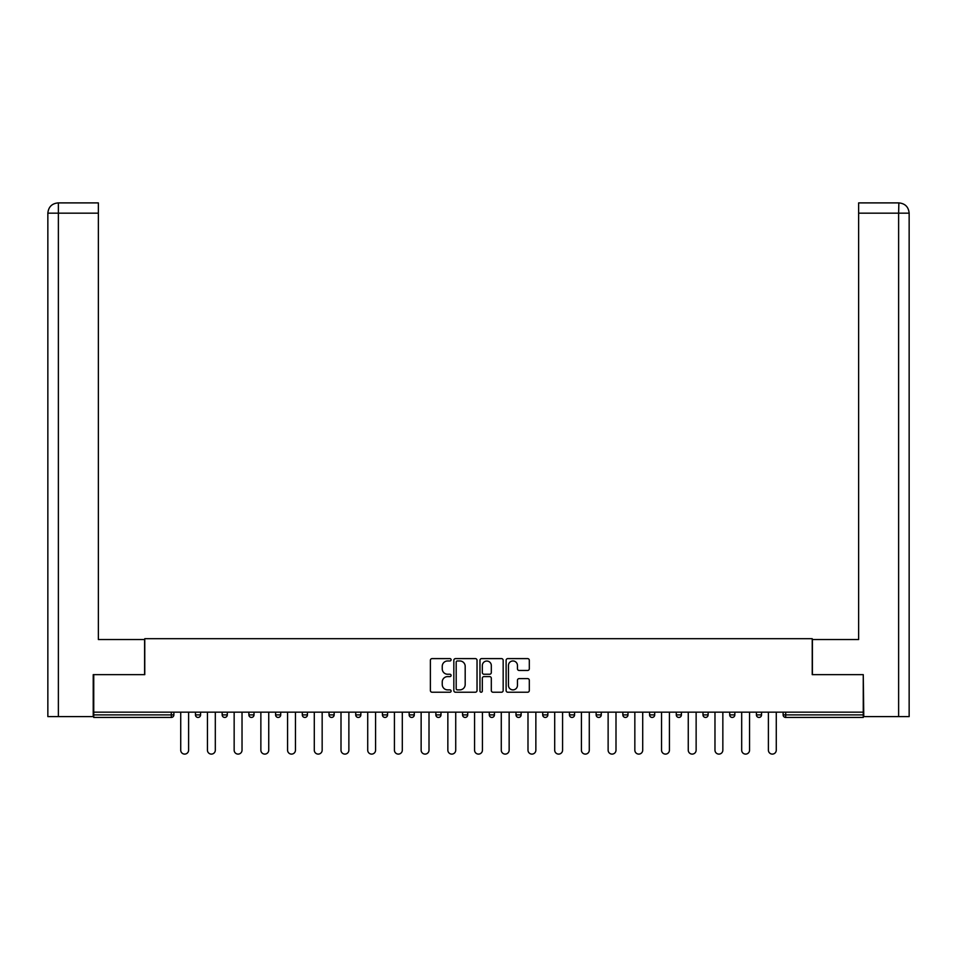 <?xml version="1.0" encoding="UTF-8"?>
<svg xmlns="http://www.w3.org/2000/svg" width="957" height="957" viewBox="0 0 957 957"><rect width="100%" height="100%" fill="white"/><g stroke="black" fill="none" stroke-linecap="round" stroke-linejoin="round"><path stroke-width="1.44" d="M451.106 659.792A1.172 1.172 0 0 0 449.922 658.607L432.074 658.607A1.687 1.687 0 0 0 430.387 660.294L430.387 690.547A1.687 1.687 0 0 0 432.074 692.222L449.922 692.222A1.172 1.172 0 0 0 451.106 691.05A1.172 1.172 0 0 0 449.922 689.877L447.613 689.877A5.383 5.383 0 0 1 442.242 684.494L442.242 681.97A5.383 5.383 0 0 1 447.613 676.599L449.922 676.599A1.172 1.172 0 0 0 451.106 675.415A1.172 1.172 0 0 0 449.922 674.242L447.613 674.242A5.383 5.383 0 0 1 442.242 668.859L442.242 666.347A5.383 5.383 0 0 1 447.613 660.964L449.922 660.964A1.172 1.172 0 0 0 451.106 659.792M527.618 670.462A1.687 1.687 0 0 0 529.305 668.776L529.305 660.294A1.687 1.687 0 0 0 527.618 658.607L507.784 658.607A1.687 1.687 0 0 0 506.109 660.294L506.109 690.547A1.687 1.687 0 0 0 507.784 692.222L527.618 692.222A1.687 1.687 0 0 0 529.305 690.547L529.305 680.295A1.687 1.687 0 0 0 527.618 678.609L519.137 678.609A1.687 1.687 0 0 0 517.45 680.295L517.45 685.379A4.498 4.498 0 0 1 512.952 689.877A4.498 4.498 0 0 1 508.454 685.379L508.454 665.462A4.498 4.498 0 0 1 512.952 660.964A4.498 4.498 0 0 1 517.45 665.462L517.45 668.776A1.687 1.687 0 0 0 519.137 670.462L527.618 670.462M98.368 202.896L58.138 202.896L98.368 202.896L98.368 213.172L58.377 213.172L58.377 716.602L93.224 716.602L93.224 674.649L144.77 674.649L144.77 638.69L812.23 638.69L812.23 674.649L863.262 674.649L863.262 712.152L93.738 712.152L93.738 714.891L171.303 714.891L171.303 712.152M93.738 674.649L93.738 712.152M477.029 660.294A1.687 1.687 0 0 0 475.354 658.607L455.52 658.607A1.687 1.687 0 0 0 453.833 660.294L453.833 690.547A1.687 1.687 0 0 0 455.52 692.222L475.354 692.222A1.687 1.687 0 0 0 477.029 690.547L477.029 660.294M481.646 658.607L501.48 658.607A1.687 1.687 0 0 1 503.167 660.294L503.167 690.547A1.687 1.687 0 0 1 501.48 692.222L492.999 692.222A1.687 1.687 0 0 1 491.312 690.547L491.312 678.274A1.687 1.687 0 0 0 489.637 676.599L484.003 676.599A1.687 1.687 0 0 0 482.328 678.274L482.328 691.05A1.172 1.172 0 0 1 481.144 692.222A1.172 1.172 0 0 1 479.971 691.05L479.971 660.294A1.687 1.687 0 0 1 481.646 658.607M171.303 717.451A2.572 2.572 0 0 0 173.875 714.891L171.303 714.891L171.303 717.451A2.572 2.572 0 0 0 173.875 714.891L173.875 712.152L173.875 714.891A2.572 2.572 0 0 1 171.303 717.451L93.738 717.451L93.738 714.891M863.262 712.152L863.262 717.451L785.697 717.451A2.572 2.572 0 0 1 783.125 714.891L783.125 712.152M195.455 712.152L195.455 714.891L195.455 712.152M198.015 717.451A2.572 2.572 0 0 1 195.455 714.891A2.572 2.572 0 0 0 198.015 717.451A2.572 2.572 0 0 0 200.587 714.891L200.587 712.152L200.587 714.891A2.572 2.572 0 0 1 198.015 717.451A2.572 2.572 0 0 1 195.455 714.891L200.587 714.891A2.572 2.572 0 0 1 198.015 717.451M222.168 712.152L222.168 714.891L222.168 712.152M227.299 712.152L227.299 714.891L227.299 712.152M248.88 712.152L248.88 714.891L248.88 712.152M254.012 712.152L254.012 714.891L254.012 712.152M275.592 712.152L275.592 714.891L275.592 712.152M280.724 712.152L280.724 714.891L280.724 712.152M302.304 712.152L302.304 714.891L302.304 712.152M307.436 712.152L307.436 714.891L307.436 712.152M334.149 712.152L334.149 714.891L329.017 714.891A2.572 2.572 0 0 0 331.577 717.451A2.572 2.572 0 0 1 329.017 714.891L329.017 712.152M355.729 712.152L355.729 714.891L355.729 712.152M360.861 712.152L360.861 714.891L360.861 712.152M382.441 712.152L382.441 714.891L382.441 712.152M387.573 712.152L387.573 714.891L387.573 712.152M409.153 712.152L409.153 714.891L409.153 712.152M414.285 712.152L414.285 714.891L414.285 712.152M435.866 712.152L435.866 714.891L435.866 712.152M440.998 712.152L440.998 714.891L440.998 712.152M462.578 712.152L462.578 714.891L462.578 712.152M467.71 712.152L467.71 714.891A2.572 2.572 0 0 1 465.138 717.451A2.572 2.572 0 0 1 462.578 714.891L467.71 714.891A2.572 2.572 0 0 1 465.138 717.451M489.29 712.152L489.29 714.891L489.29 712.152M494.422 712.152L494.422 714.891L494.422 712.152M516.002 712.152L516.002 714.891L516.002 712.152M521.134 712.152L521.134 714.891L521.134 712.152M547.847 712.152L547.847 714.891A2.572 2.572 0 0 1 545.287 717.451A2.572 2.572 0 0 1 542.715 714.891L542.715 712.152M574.559 712.152L574.559 714.891A2.572 2.572 0 0 1 571.999 717.451A2.572 2.572 0 0 1 569.427 714.891L569.427 712.152M601.271 712.152L601.271 714.891A2.572 2.572 0 0 1 598.711 717.451A2.572 2.572 0 0 1 596.139 714.891L596.139 712.152M627.983 712.152L627.983 714.891A2.572 2.572 0 0 1 625.423 717.451A2.572 2.572 0 0 1 622.851 714.891L622.851 712.152M652.136 717.451A2.572 2.572 0 0 0 654.696 714.891L654.696 712.152L654.696 714.891A2.572 2.572 0 0 1 652.136 717.451A2.572 2.572 0 0 1 649.564 714.891L649.564 712.152M681.408 712.152L681.408 714.891A2.572 2.572 0 0 1 678.848 717.451A2.572 2.572 0 0 1 676.276 714.891L676.276 712.152M702.988 712.152L702.988 714.891L702.988 712.152M708.12 712.152L708.12 714.891A2.572 2.572 0 0 1 705.56 717.451A2.572 2.572 0 0 1 702.988 714.891L708.12 714.891A2.572 2.572 0 0 1 705.56 717.451M734.832 712.152L734.832 714.891A2.572 2.572 0 0 1 732.272 717.451A2.572 2.572 0 0 1 729.701 714.891L729.701 712.152M756.413 712.152L756.413 714.891L756.413 712.152M761.545 712.152L761.545 714.891A2.572 2.572 0 0 1 758.985 717.451A2.572 2.572 0 0 1 756.413 714.891L761.545 714.891A2.572 2.572 0 0 1 758.985 717.451A2.572 2.572 0 0 0 761.545 714.891M224.728 717.451A2.572 2.572 0 0 1 222.168 714.891A2.572 2.572 0 0 0 224.728 717.451A2.572 2.572 0 0 0 227.299 714.891A2.572 2.572 0 0 1 224.728 717.451A2.572 2.572 0 0 1 222.168 714.891L227.299 714.891A2.572 2.572 0 0 1 224.728 717.451M251.44 717.451A2.572 2.572 0 0 1 248.88 714.891A2.572 2.572 0 0 0 251.44 717.451A2.572 2.572 0 0 0 254.012 714.891A2.572 2.572 0 0 1 251.44 717.451A2.572 2.572 0 0 1 248.88 714.891L254.012 714.891A2.572 2.572 0 0 1 251.44 717.451M278.152 717.451A2.572 2.572 0 0 1 275.592 714.891A2.572 2.572 0 0 0 278.152 717.451A2.572 2.572 0 0 0 280.724 714.891A2.572 2.572 0 0 1 278.152 717.451A2.572 2.572 0 0 1 275.592 714.891L280.724 714.891A2.572 2.572 0 0 1 278.152 717.451M304.864 717.451A2.572 2.572 0 0 1 302.304 714.891A2.572 2.572 0 0 0 304.864 717.451A2.572 2.572 0 0 0 307.436 714.891A2.572 2.572 0 0 1 304.864 717.451A2.572 2.572 0 0 1 302.304 714.891L307.436 714.891A2.572 2.572 0 0 1 304.864 717.451M331.577 717.451A2.572 2.572 0 0 0 334.149 714.891A2.572 2.572 0 0 1 331.577 717.451A2.572 2.572 0 0 1 329.017 714.891M358.289 717.451A2.572 2.572 0 0 1 355.729 714.891L360.861 714.891A2.572 2.572 0 0 1 358.289 717.451A2.572 2.572 0 0 0 360.861 714.891A2.572 2.572 0 0 1 358.289 717.451M385.001 717.451A2.572 2.572 0 0 1 382.441 714.891L387.573 714.891A2.572 2.572 0 0 1 385.001 717.451A2.572 2.572 0 0 0 387.573 714.891M411.713 717.451A2.572 2.572 0 0 1 409.153 714.891L414.285 714.891A2.572 2.572 0 0 1 411.713 717.451A2.572 2.572 0 0 0 414.285 714.891M438.426 717.451A2.572 2.572 0 0 1 435.866 714.891A2.572 2.572 0 0 0 438.426 717.451A2.572 2.572 0 0 0 440.998 714.891A2.572 2.572 0 0 1 438.426 717.451A2.572 2.572 0 0 1 435.866 714.891L440.998 714.891A2.572 2.572 0 0 1 438.426 717.451M491.862 717.451A2.572 2.572 0 0 1 489.29 714.891L494.422 714.891A2.572 2.572 0 0 1 491.862 717.451A2.572 2.572 0 0 0 494.422 714.891M518.574 717.451A2.572 2.572 0 0 1 516.002 714.891A2.572 2.572 0 0 0 518.574 717.451A2.572 2.572 0 0 0 521.134 714.891A2.572 2.572 0 0 1 518.574 717.451A2.572 2.572 0 0 1 516.002 714.891L521.134 714.891M785.697 712.152L785.697 717.451A2.572 2.572 0 0 1 783.125 714.891L863.262 714.891M457.362 660.964A1.172 1.172 0 0 0 456.19 662.136L456.19 688.693A1.172 1.172 0 0 0 457.362 689.877L459.803 689.877A5.383 5.383 0 0 0 465.186 684.494L465.186 666.347A5.383 5.383 0 0 0 459.803 660.964L457.362 660.964M491.312 665.546A4.498 4.498 0 0 0 486.814 661.048A4.498 4.498 0 0 0 482.328 665.546L482.328 672.556A1.687 1.687 0 0 0 484.003 674.242L489.637 674.242A1.687 1.687 0 0 0 491.312 672.556L491.312 665.546M180.729 712.152L180.729 750.156A3.936 3.936 0 0 0 184.665 754.104A3.936 3.936 0 0 0 188.601 750.156L188.601 712.152M207.442 712.152L207.442 750.156A3.936 3.936 0 0 0 211.377 754.104A3.936 3.936 0 0 0 215.313 750.156L215.313 712.152M234.154 712.152L234.154 750.156A3.936 3.936 0 0 0 238.09 754.104A3.936 3.936 0 0 0 242.025 750.156L242.025 712.152M260.866 712.152L260.866 750.156A3.936 3.936 0 0 0 264.802 754.104A3.936 3.936 0 0 0 268.738 750.156L268.738 712.152M287.579 712.152L287.579 750.156A3.936 3.936 0 0 0 291.514 754.104A3.936 3.936 0 0 0 295.45 750.156L295.45 712.152M314.291 712.152L314.291 750.156A3.936 3.936 0 0 0 318.226 754.104A3.936 3.936 0 0 0 322.162 750.156L322.162 712.152M144.591 674.649L144.591 639.539L98.368 639.539L98.368 213.172M58.377 716.602L47.85 716.602L47.85 613.856L47.85 716.602M58.377 202.896L60.698 202.896L58.377 202.896L58.377 213.172L47.85 213.172L47.85 613.856L47.85 213.172C48.46 206.939 51.881 203.506 58.114 202.896C51.881 203.518 48.448 206.939 47.85 213.172L47.85 613.856L47.85 213.172M812.409 674.649L812.409 639.539L858.632 639.539L858.632 202.896L898.862 202.896L898.623 213.172L858.632 213.172M909.15 716.602L909.15 613.856L909.15 716.602L863.776 716.602L863.262 674.649M898.623 716.602L898.623 213.172L909.15 213.172L909.15 613.856L909.15 213.172C908.54 206.939 905.119 203.506 898.886 202.896M341.003 712.152L341.003 750.156A3.936 3.936 0 0 0 344.939 754.104A3.936 3.936 0 0 0 348.874 750.156L348.874 712.152M367.715 712.152L367.715 750.156A3.936 3.936 0 0 0 371.651 754.104A3.936 3.936 0 0 0 375.587 750.156L375.587 712.152M394.428 712.152L394.428 750.156A3.936 3.936 0 0 0 398.363 754.104A3.936 3.936 0 0 0 402.299 750.156L402.299 712.152M421.14 712.152L421.14 750.156A3.936 3.936 0 0 0 425.075 754.104A3.936 3.936 0 0 0 429.011 750.156L429.011 712.152M447.852 712.152L447.852 750.156A3.936 3.936 0 0 0 451.788 754.104A3.936 3.936 0 0 0 455.723 750.156L455.723 712.152M474.564 712.152L474.564 750.156A3.936 3.936 0 0 0 478.5 754.104A3.936 3.936 0 0 0 482.436 750.156L482.436 712.152M501.277 712.152L501.277 750.156A3.936 3.936 0 0 0 505.212 754.104A3.936 3.936 0 0 0 509.148 750.156L509.148 712.152M527.989 712.152L527.989 750.156A3.936 3.936 0 0 0 531.925 754.104A3.936 3.936 0 0 0 535.86 750.156L535.86 712.152M554.701 712.152L554.701 750.156A3.936 3.936 0 0 0 558.637 754.104A3.936 3.936 0 0 0 562.572 750.156L562.572 712.152M581.413 712.152L581.413 750.156A3.936 3.936 0 0 0 585.349 754.104A3.936 3.936 0 0 0 589.285 750.156L589.285 712.152M608.126 712.152L608.126 750.156A3.936 3.936 0 0 0 612.061 754.104A3.936 3.936 0 0 0 615.997 750.156L615.997 712.152M634.838 712.152L634.838 750.156A3.936 3.936 0 0 0 638.774 754.104A3.936 3.936 0 0 0 642.709 750.156L642.709 712.152M661.55 712.152L661.55 750.156A3.936 3.936 0 0 0 665.486 754.104A3.936 3.936 0 0 0 669.422 750.156L669.422 712.152M688.262 712.152L688.262 750.156A3.936 3.936 0 0 0 692.198 754.104A3.936 3.936 0 0 0 696.134 750.156L696.134 712.152M714.975 712.152L714.975 750.156A3.936 3.936 0 0 0 718.91 754.104A3.936 3.936 0 0 0 722.846 750.156L722.846 712.152M741.687 712.152L741.687 750.156A3.936 3.936 0 0 0 745.623 754.104A3.936 3.936 0 0 0 749.558 750.156L749.558 712.152M768.399 712.152L768.399 750.156A3.936 3.936 0 0 0 772.335 754.104A3.936 3.936 0 0 0 776.271 750.156L776.271 712.152M545.287 717.451A2.572 2.572 0 0 0 547.847 714.891L542.715 714.891M571.999 717.451A2.572 2.572 0 0 0 574.559 714.891L569.427 714.891M598.711 717.451A2.572 2.572 0 0 0 601.271 714.891L596.139 714.891M625.423 717.451A2.572 2.572 0 0 0 627.983 714.891L622.851 714.891M654.696 714.891L649.564 714.891M678.848 717.451A2.572 2.572 0 0 0 681.408 714.891L676.276 714.891M732.272 717.451A2.572 2.572 0 0 0 734.832 714.891L729.701 714.891M785.697 717.451A2.572 2.572 0 0 1 783.125 714.891"/></g></svg>

